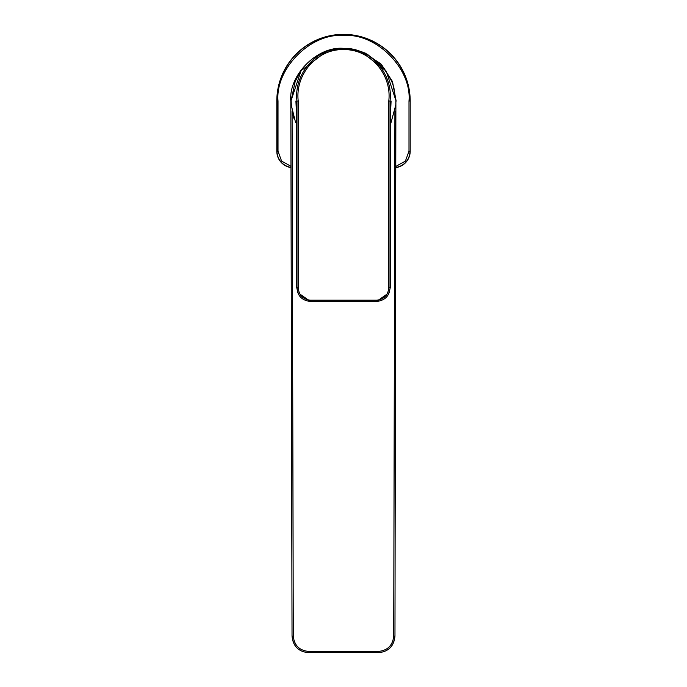 <?xml version="1.0" encoding="UTF-8"?>
<svg xmlns="http://www.w3.org/2000/svg" width="687" height="687" viewBox="0 0 687 687"><rect width="100%" height="100%" fill="white"/><g stroke="black" fill="none" stroke-linecap="round" stroke-linejoin="round"><path stroke-width="1.03" d="M380.804 63.848L392.517 81.753L396.176 101.161L392.38 81.401L381.457 64.518L365.012 52.959L345.415 48.399M344.402 48.373L363.354 52.255L380.753 63.797M395.892 101.161L394.965 636.102L393.711 636.093C392.741 645.333 387.717 650.426 378.657 651.396L378.657 652.624C388.404 651.757 393.84 646.252 394.965 636.102C394.029 646.089 388.593 651.602 378.657 652.65L308.343 652.624C298.596 651.757 293.16 646.252 292.035 636.102L290.824 101.161C288.394 75.072 317.403 46.003 343.5 48.365C317.403 45.995 288.394 75.072 290.824 101.161L291.108 101.161M308.343 651.396L308.343 652.65C298.407 651.602 292.971 646.089 292.035 636.102L293.289 636.093C294.259 645.333 299.274 650.426 308.343 651.396L378.657 651.396M296.501 119.04L296.509 286.548M390.508 124.502L395.789 104.982L395.875 100.431L386.206 71.087L361.001 51.465L343.5 48.365C315.951 47.455 293.615 74.54 296.973 101.041L296.973 287.81L296.509 286.539L297.84 292.619L310.447 301.464L376.553 301.464L389.143 292.619L390.491 286.539L390.499 101.041L391.092 101.041L390.568 112.144M390.499 119.04L390.491 286.548M376.553 300.202C383.999 299.412 388.078 295.273 388.773 287.784L388.773 101.023C392.011 74.797 370.405 48.975 343.5 49.601C316.673 48.846 294.998 74.789 298.227 101.023L298.227 287.784C298.922 295.273 303.001 299.412 310.447 300.202L376.553 300.202L376.553 301.481C383.131 300.708 387.322 297.763 389.134 292.636L390.491 286.539M390.517 119.1L390.499 112.282M296.432 112.144L295.908 101.041L296.501 101.041L296.501 272.421M388.773 287.784L390.027 287.81L390.027 101.041C393.359 74.6 371.186 47.497 343.5 48.365L326.66 51.233L301.061 70.701L291.125 100.431L291.211 104.982L295.599 122.595M298.227 287.784L296.973 287.81L297.857 292.619C299.678 297.763 303.869 300.708 310.447 301.481L376.553 301.464M396.03 167.568A16.522 16.522 0 0 0 410.191 151.217L410.191 101.041A66.691 66.691 0 0 0 343.5 34.35A66.691 66.691 0 0 0 276.809 101.041L276.809 151.217A16.522 16.522 0 0 0 290.97 167.568M394.905 111.56L393.711 636.093M292.095 111.569L293.289 636.093M308.343 652.624L378.657 652.624M296.509 272.421L296.509 286.539M395.789 104.982L395.875 100.414L393.797 87.24L391.71 81.238L384.067 68.185L367.502 54.359L361.001 51.465M291.443 107.447L291.125 100.414L295.204 81.435L300.743 71.165M296.501 101.041L298.227 101.023M388.773 101.023L390.499 101.041M310.447 300.202L310.447 301.481M343.5 49.601L343.586 48.365M276.809 101.041L278.012 101.041C275.083 68.64 311.099 32.624 343.5 35.552C375.901 32.624 411.917 68.64 408.988 101.041L409.993 101.041A66.493 66.493 0 0 0 343.5 34.548A66.493 66.493 0 0 0 277.007 101.041L277.007 151.217A16.325 16.325 0 0 0 290.97 167.37M410.191 151.217L410.191 101.041M396.03 167.37A16.325 16.325 0 0 0 409.993 151.217L408.988 151.217L405.416 161.05L396.03 166.348M276.809 151.217L278.012 151.217L278.012 101.041M408.988 101.041L408.988 151.217M290.97 166.348L281.584 161.05L278.012 151.217M296.544 287.527L296.501 286.539M390.499 286.539L390.456 287.57M296.501 112.282L296.483 119.109M305.32 65.385L306.78 63.848M292.387 112.926L294.01 118.559"/></g></svg>
